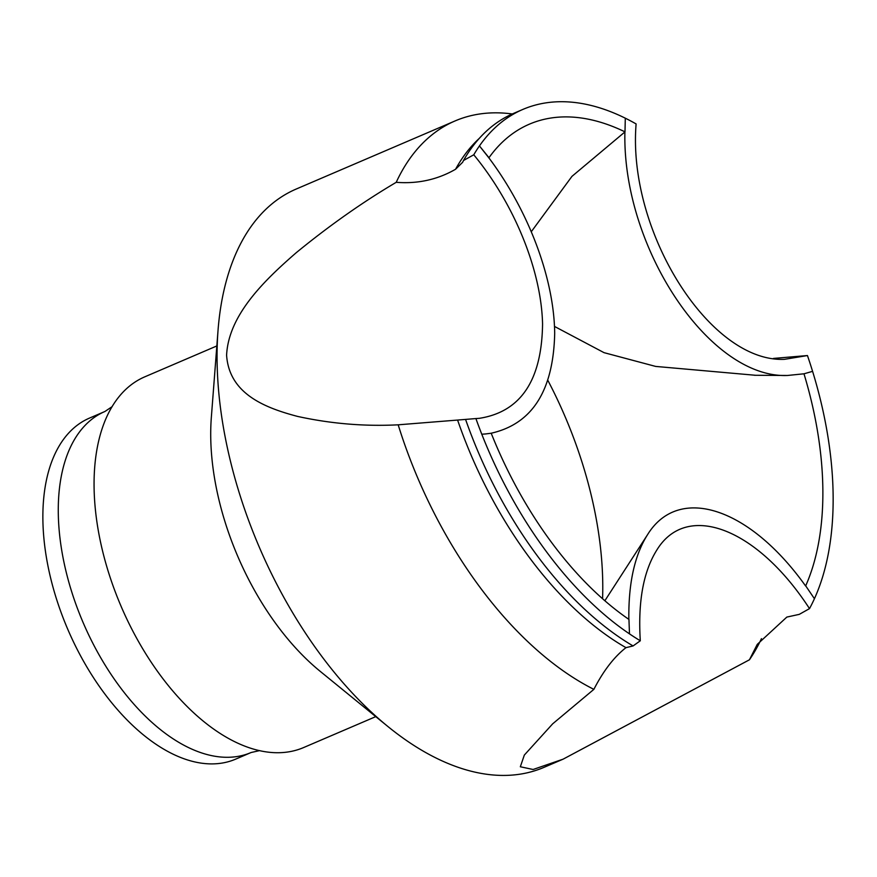 <?xml version="1.0" encoding="UTF-8"?>
<svg xmlns="http://www.w3.org/2000/svg" width="877" height="877" viewBox="0 0 877 877"><rect width="100%" height="100%" fill="white"/><g stroke="black" fill="none" stroke-linecap="round" stroke-linejoin="round"><path stroke-width="1.32" d="M375.762 716.63L303.694 747.522A201.655 112.179 -113.2 0 1 290.528 751.534A201.655 112.179 -113.2 0 1 257.959 750.284A201.655 112.179 -113.2 0 1 121.125 606.391A201.655 112.179 -113.2 0 1 111.236 408.079A201.655 112.179 -113.2 0 1 144.76 376.847L216.838 345.944M235.727 759.109A185.529 103.201 -113.2 0 1 67.759 629.269A185.529 103.201 -113.2 0 1 89.509 418.088L104.911 411.488A185.529 103.201 -113.2 0 0 78.875 612.179A185.529 103.201 -113.2 0 0 239.026 756.193A185.529 103.201 -113.2 0 0 251.129 752.51L235.727 759.109M547.982 380.607A282.317 157.049 -113.2 0 1 602.576 598.75M761.455 638.653A314.58 175.005 -113.2 0 1 749.44 659.789L563.111 759.164L544.091 767.32A314.58 175.005 -113.2 0 1 523.569 773.569A314.58 175.005 -113.2 0 1 387.864 726.485A314.58 175.005 -113.2 0 1 218.033 330.388A314.58 175.005 -113.2 0 1 296.163 189.059L455.064 120.938A314.58 175.005 -113.2 0 1 512.289 113.966M387.864 726.485L320.193 671.333A201.655 112.179 -113.2 0 1 211.335 417.419L218.033 330.388M491.065 433.249L485.606 433.951L491.065 433.249C532.164 423.997 553.376 390.736 554.692 333.446C554.154 278.667 528.754 210.918 488.829 157.794L479.445 145.911A298.454 166.027 -113.2 0 1 522.9 109.406A298.454 166.027 -113.2 0 1 625.301 118.187L624.994 131.868A282.317 157.049 -113.2 0 0 529.379 124.172A282.317 157.049 -113.2 0 0 488.971 157.717L479.445 145.911A298.454 166.027 66.8 0 0 473.766 154.79L463.516 160.491A298.454 166.027 -113.2 0 1 513.659 113.363L522.9 109.406M491.208 433.238A282.317 157.049 -113.2 0 0 628.952 619.436L629.478 633.863A298.454 166.027 -113.2 0 1 481.78 434.214L485.606 433.951M531.44 231.517L571.957 176.365L624.994 131.868M755.525 375.279L655.656 366.422L604.023 352.653L554.516 326.441M803.979 373.799L812.584 371.344A298.454 166.027 -113.2 0 1 814.426 598.717L805.7 585.847A282.317 157.049 -113.2 0 0 803.979 373.799L812.584 371.344A298.454 166.027 66.8 0 0 807.454 355.547L773.426 358.43M757.333 644.299L786.844 617.079L799.276 614.36L809.504 608.627A298.454 166.027 66.8 0 0 814.426 598.717L805.7 585.847M629.478 633.863A298.454 166.027 66.8 0 0 640.298 640.78L633.084 645.943A298.454 166.027 -113.2 0 1 465.621 419.579L466.038 419.535M563.111 759.164L533.095 769.491L520.335 766.761L524.325 755.075L552.696 723.81L593.872 689.355C603.376 670.861 614.075 656.961 625.97 647.654A294.486 163.824 -113.2 0 1 457.597 420.061L475.904 418.559A298.454 166.027 66.8 0 0 481.78 434.214M457.597 420.061L398.18 424.819C364.481 426.529 330.936 423.723 297.544 416.411C264.931 407.805 229.171 393.872 226.595 355.185C228.535 315.194 263.9 280.772 296.218 252.719C329.335 225.597 362.672 202.127 396.218 182.317C417.748 183.995 437.524 179.642 455.558 169.261L462.65 162.267L463.516 160.491M396.218 182.317A314.58 175.005 -113.2 0 1 455.064 120.938M807.454 355.547L784.498 359.329C709.953 362.782 627.252 231.605 636.11 123.931A298.454 166.027 66.8 0 0 625.301 118.187M625.97 647.654L633.084 645.943M593.872 689.355A314.58 175.005 -113.2 0 1 398.18 424.819M805.557 585.924C749.375 507.103 678.469 484.181 647.456 534.827C634.586 555.229 628.381 583.402 628.853 619.37M757.158 644.562L749.44 659.789M809.504 608.627C757.191 527.998 686.614 500.986 656.741 550.175C643.345 571.607 637.864 601.808 640.298 640.78M624.906 131.934C622.1 247.665 709.625 378.754 787.491 375.477L803.836 373.81M475.904 418.559L479.324 418.329C520.686 411.85 541.767 380.432 542.567 324.073C541.372 270.434 514.371 203.99 473.766 154.79M455.558 169.261A294.486 163.824 -113.2 0 1 479.28 138.391M259.658 750.602L251.129 752.51M112.179 406.621L104.911 411.488M647.456 534.827L604.856 600.745M787.491 375.477L754.352 375.268"/></g></svg>
